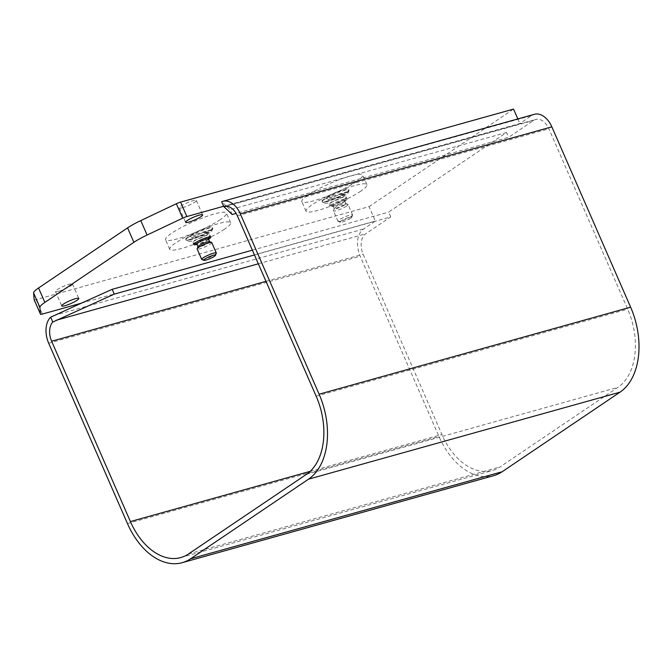 <?xml version="1.0" encoding="UTF-8"?>
<svg xmlns="http://www.w3.org/2000/svg" width="672" height="672" viewBox="0 0 672 672"><rect width="100%" height="100%" fill="white"/><g stroke="black" fill="none" stroke-linecap="round" stroke-linejoin="round"><path stroke-width="0.5" stroke-dasharray="3.36 2.52" d="M347.214 191.797L326.029 197.711A14.624 2.352 -23.6 0 1 340.2 191.142A14.624 2.352 -23.6 0 1 348.835 189.697A14.624 2.352 -23.6 0 1 347.214 191.797L346.693 194.611L328.625 199.66L326.029 197.711M323.669 199.307L344.854 193.385A14.624 2.352 -23.6 0 1 330.683 199.962A14.624 2.352 -23.6 0 1 322.039 201.407A14.624 2.352 -23.6 0 1 323.669 199.307L326.264 201.256L344.341 196.207L344.854 193.385M326.239 198.198A14.624 2.352 -23.6 0 1 340.41 191.629A14.624 2.352 -23.6 0 1 349.045 190.176A14.624 2.352 -23.6 0 1 349.02 190.604A14.624 2.352 -23.6 0 1 347.424 192.276M345.064 193.872A14.624 2.352 -23.6 0 1 331.934 200.063A14.624 2.352 -23.6 0 1 322.585 202.154A14.624 2.352 -23.6 0 1 322.249 201.886A14.624 2.352 -23.6 0 1 323.879 199.786M328.625 199.66A12.524 2.016 -23.6 0 1 341.544 193.822A12.524 2.016 -23.6 0 1 347.936 193.284A12.524 2.016 -23.6 0 1 346.693 194.611M344.341 196.207A12.524 2.016 -23.6 0 1 325.29 203.179A12.524 2.016 -23.6 0 1 326.264 201.256M210.924 229.866L189.739 235.788A14.624 2.352 -23.6 0 1 203.91 229.219A14.624 2.352 -23.6 0 1 212.554 227.766A14.624 2.352 -23.6 0 1 210.924 229.866L210.412 232.68L192.335 237.728L189.739 235.788M187.379 237.376L208.564 231.462A14.624 2.352 -23.6 0 1 194.393 238.031A14.624 2.352 -23.6 0 1 185.749 239.476A14.624 2.352 -23.6 0 1 187.379 237.376L189.974 239.324L208.051 234.276L208.564 231.462M189.949 236.267A14.624 2.352 -23.6 0 1 204.12 229.698A14.624 2.352 -23.6 0 1 212.764 228.253A14.624 2.352 -23.6 0 1 212.738 228.682A14.624 2.352 -23.6 0 1 211.134 230.345M208.774 231.941A14.624 2.352 -23.6 0 1 195.644 238.132A14.624 2.352 -23.6 0 1 186.295 240.232A14.624 2.352 -23.6 0 1 185.959 239.954A14.624 2.352 -23.6 0 1 187.589 237.854M192.335 237.728A12.524 2.016 -23.6 0 1 205.254 231.89A12.524 2.016 -23.6 0 1 211.646 231.353A12.524 2.016 -23.6 0 1 210.412 232.68M208.051 234.276A12.524 2.016 -23.6 0 1 189 241.248A12.524 2.016 -23.6 0 1 189.974 239.324M344.568 198.937A9.307 1.495 -23.6 0 1 335.992 203.179A9.307 1.495 -23.6 0 1 329.44 204.742A9.307 1.495 -23.6 0 1 329.221 204.565A9.307 1.495 -23.6 0 1 337.151 199.475A9.307 1.495 -23.6 0 1 346.282 197.114A9.307 1.495 -23.6 0 1 346.265 197.392A9.307 1.495 -23.6 0 1 344.568 198.937M345.4 200.836A9.307 1.495 -23.6 0 1 336.143 205.33A9.307 1.495 -23.6 0 1 330.053 206.464A9.307 1.495 -23.6 0 1 337.982 201.373A9.307 1.495 -23.6 0 1 347.105 199.013A9.307 1.495 -23.6 0 1 345.4 200.836M208.278 237.006A9.307 1.495 -23.6 0 1 199.702 241.248A9.307 1.495 -23.6 0 1 193.15 242.81A9.307 1.495 -23.6 0 1 192.94 242.634A9.307 1.495 -23.6 0 1 200.861 237.544A9.307 1.495 -23.6 0 1 209.992 235.183A9.307 1.495 -23.6 0 1 209.975 235.46A9.307 1.495 -23.6 0 1 208.278 237.006M208.547 239.274A9.307 1.495 -23.6 0 1 196.913 244.356M221.668 201.734L531.644 115.567L519.851 123.522L225.851 205.649L222.071 202.037M534.324 114.316A21.269 13.81 -105.6 0 0 531.644 115.567M81.388 303.164L375.379 221.046L363.586 229.009A21.269 13.81 -105.6 0 0 360.192 256.2L438.984 436.54A66.461 43.168 -105.6 0 0 493.718 475.667M254.461 254.965L390.743 216.896L365.686 233.814A15.952 10.357 -105.6 0 0 363.14 254.209L441.932 434.549A61.144 39.707 -105.6 0 0 492.282 470.551A61.144 39.707 -105.6 0 0 499.993 466.964L617.929 387.358A61.144 39.707 -105.6 0 0 627.673 309.162L548.89 128.831A15.952 10.357 -105.6 0 0 535.752 119.44A15.952 10.357 -105.6 0 0 533.744 120.372L508.679 137.29L236.141 213.419M34.196 299.813A5.317 0.857 156.4 0 0 36.095 299.628L369.071 206.615L375.379 221.046M369.071 206.615L513.542 109.099M517.835 118.919L519.851 123.522M390.743 216.896L388.643 212.092L506.579 132.476L508.679 137.29M232.21 214.519L230.11 209.706L225.851 205.649L223.642 206.262M506.579 132.476L230.11 209.706M252.361 250.16L388.643 212.092M58.825 291.245A9.307 1.495 156.4 0 0 68.057 287.465A9.307 1.495 156.4 0 0 72.509 284.029A9.307 1.495 156.4 0 0 63.386 286.39A9.307 1.495 156.4 0 0 55.457 291.48A9.307 1.495 156.4 0 0 58.825 291.245M182.658 207.656A9.307 1.495 156.4 0 0 191.881 203.876A9.307 1.495 156.4 0 0 196.342 200.441A9.307 1.495 156.4 0 0 187.219 202.801A9.307 1.495 156.4 0 0 179.29 207.892A9.307 1.495 156.4 0 0 182.658 207.656M356.614 181.516A33.23 5.342 -23.6 0 1 323.576 197.568A33.23 5.342 -23.6 0 1 301.829 201.617A33.23 5.342 -23.6 0 1 330.137 183.422A33.23 5.342 -23.6 0 1 362.729 175.014A33.23 5.342 -23.6 0 1 356.614 181.516M220.324 219.584A33.23 5.342 -23.6 0 1 187.286 235.637A33.23 5.342 -23.6 0 1 165.539 239.686A33.23 5.342 -23.6 0 1 193.855 221.491A33.23 5.342 -23.6 0 1 226.439 213.083A33.23 5.342 -23.6 0 1 220.324 219.584M224.532 229.202A33.23 5.342 -23.6 0 1 191.495 245.255A33.23 5.342 -23.6 0 1 169.739 249.304A33.23 5.342 -23.6 0 1 198.055 231.109A33.23 5.342 -23.6 0 1 230.647 222.701A33.23 5.342 -23.6 0 1 224.532 229.202M360.822 191.134A33.23 5.342 -23.6 0 1 327.785 207.186A33.23 5.342 -23.6 0 1 306.029 211.235A33.23 5.342 -23.6 0 1 334.345 193.04A33.23 5.342 -23.6 0 1 366.929 184.632A33.23 5.342 -23.6 0 1 360.822 191.134M208.446 239.047A6.342 1.016 -23.6 0 1 208.438 239.232A6.342 1.016 -23.6 0 1 207.278 240.29A6.342 1.016 -23.6 0 1 201.432 243.18A6.342 1.016 -23.6 0 1 196.963 244.247A6.342 1.016 -23.6 0 1 196.82 244.129M216.308 253.235A7.972 1.285 -23.6 0 1 214.855 254.562A7.972 1.285 -23.6 0 1 207.505 258.199A7.972 1.285 -23.6 0 1 201.886 259.535M211.764 242.575A7.972 1.285 -23.6 0 1 210.302 244.138A7.972 1.285 -23.6 0 1 202.373 247.985A7.972 1.285 -23.6 0 1 197.148 248.959M209.479 241.634A6.342 1.016 -23.6 0 1 209.63 241.752A6.342 1.016 -23.6 0 1 208.463 242.995A6.342 1.016 -23.6 0 1 202.154 246.061A6.342 1.016 -23.6 0 1 197.996 246.834A6.342 1.016 -23.6 0 1 198.013 246.641M343.568 202.222A6.342 1.016 -23.6 0 1 337.722 205.111A6.342 1.016 -23.6 0 1 333.253 206.178A6.342 1.016 -23.6 0 1 333.11 206.06A6.342 1.016 -23.6 0 1 338.512 202.583A6.342 1.016 -23.6 0 1 344.736 200.978A6.342 1.016 -23.6 0 1 344.728 201.163A6.342 1.016 -23.6 0 1 343.568 202.222M350.591 218.299A6.342 1.016 -23.6 0 1 344.744 221.189A6.342 1.016 -23.6 0 1 340.276 222.256A6.342 1.016 -23.6 0 1 345.534 218.66A6.342 1.016 -23.6 0 1 351.75 217.241A6.342 1.016 -23.6 0 1 350.591 218.299M351.145 216.493A7.972 1.285 -23.6 0 1 343.795 220.122A7.972 1.285 -23.6 0 1 338.176 221.466A7.972 1.285 -23.6 0 1 337.991 221.315A7.972 1.285 -23.6 0 1 344.786 216.947A7.972 1.285 -23.6 0 1 352.607 214.931A7.972 1.285 -23.6 0 1 352.598 215.166A7.972 1.285 -23.6 0 1 351.145 216.493M346.584 206.06A7.972 1.285 -23.6 0 1 338.654 209.916A7.972 1.285 -23.6 0 1 333.438 210.89A7.972 1.285 -23.6 0 1 333.455 210.655A7.972 1.285 -23.6 0 1 340.234 206.522A7.972 1.285 -23.6 0 1 347.869 204.355A7.972 1.285 -23.6 0 1 348.054 204.506A7.972 1.285 -23.6 0 1 346.584 206.06M344.744 204.918A6.342 1.016 -23.6 0 1 338.444 207.984A6.342 1.016 -23.6 0 1 334.286 208.757A6.342 1.016 -23.6 0 1 334.295 208.572A6.342 1.016 -23.6 0 1 339.696 205.288A6.342 1.016 -23.6 0 1 345.769 203.566A6.342 1.016 -23.6 0 1 345.912 203.683A6.342 1.016 -23.6 0 1 344.744 204.918M54.012 315.479L363.586 229.009M48.678 343.224L360.192 256.2M265.986 281.35L363.14 254.209M258.325 263.802L365.686 233.814M226.439 206.212L533.744 120.372M237.376 215.846L548.89 128.831M127.462 523.555L438.984 436.54M316.159 396.186L627.673 309.162M306.415 474.373L617.929 387.358M188.479 553.98L499.993 466.964M310.178 471.349L441.932 434.549M36.095 299.628L42.395 314.059M349.045 190.176L348.835 189.697M322.249 201.886L322.039 201.407M347.936 193.284L349.02 190.604M325.29 203.179L322.585 202.154M212.764 228.253L212.554 227.766M185.959 239.954L185.749 239.476M211.646 231.353L212.738 228.682M189 241.248L186.295 240.232M347.105 199.013L346.282 197.114M330.053 206.464L329.221 204.565M210.823 237.09L209.992 235.183M193.763 244.532L192.94 242.634M224.238 206.455L535.752 119.44M180.768 557.567L492.282 470.551M55.457 291.48L61.757 305.911M72.509 284.029L78.809 298.46M179.29 207.892L185.59 222.323M196.342 200.441L202.642 214.872M230.647 222.701L226.439 213.083M169.739 249.304L165.539 239.686M366.929 184.632L362.729 175.014M306.029 211.235L301.829 201.617M209.387 236.897L209.975 235.46M194.603 243.356L193.15 242.81M344.728 201.163L346.265 197.392M333.253 206.178L329.44 204.742M351.75 217.241L352.598 215.166M340.276 222.256L338.176 221.466M352.607 214.931L348.054 204.506M337.991 221.315L333.438 210.89M334.295 208.572L333.455 210.655M345.769 203.566L347.869 204.355M345.912 203.683L344.736 200.978M334.286 208.757L333.11 206.06"/><path stroke-width="1.01" d="M196.913 244.356A9.307 1.495 -23.6 0 1 193.763 244.532A9.307 1.495 -23.6 0 1 201.692 239.442A9.307 1.495 -23.6 0 1 210.823 237.09A9.307 1.495 -23.6 0 1 209.11 238.904A9.307 1.495 -23.6 0 1 208.547 239.274M223.642 206.262L186.866 216.535A5.317 0.857 156.4 0 0 182.666 218.165L147.084 235.024A26.586 4.276 156.4 0 0 133.888 242.306L44.848 302.408A26.586 4.276 156.4 0 0 39.9 307.381L40.463 314.152A5.317 0.857 156.4 0 0 40.471 314.194A5.317 0.857 156.4 0 0 42.395 314.059L81.388 303.164L50.66 317.167A21.269 13.81 -105.6 0 0 48.678 343.224L127.462 523.555A66.461 43.168 -105.6 0 0 182.196 562.691A66.461 43.168 -105.6 0 0 190.579 558.785L308.515 479.178A66.461 43.168 -105.6 0 0 319.108 394.195L240.324 213.856A21.269 13.81 -105.6 0 0 222.802 201.331A21.269 13.81 -105.6 0 0 221.668 201.734L223.784 206.598L232.21 214.519L236.141 213.419M182.196 562.691L493.718 475.667A66.461 43.168 -105.6 0 0 502.102 471.769L620.029 392.162A66.461 43.168 -105.6 0 0 630.622 307.171L551.838 126.84A21.269 13.81 -105.6 0 0 534.324 114.316L222.802 201.331M254.461 254.965L114.274 294.126L52.786 322.031A15.952 10.357 -105.6 0 0 51.626 341.233L130.41 521.564A61.144 39.707 -105.6 0 0 180.768 557.567A61.144 39.707 -105.6 0 0 188.479 553.98L306.415 474.373A61.144 39.707 -105.6 0 0 316.159 396.186L237.376 215.846A15.952 10.357 -105.6 0 0 224.238 206.455A15.952 10.357 -105.6 0 0 223.784 206.598M52.786 322.031L50.66 317.167M34.196 299.813A5.317 0.857 156.4 0 1 34.171 299.771A5.317 0.857 156.4 0 1 34.154 299.72L33.6 292.95A26.586 4.276 156.4 0 1 38.548 287.977L127.579 227.875A26.586 4.276 156.4 0 1 140.784 220.601L176.358 203.734A5.317 0.857 156.4 0 1 180.566 202.112L513.542 109.099L517.835 118.919M114.274 294.126L112.174 289.321L252.361 250.16M81.388 303.164L112.174 289.321M65.125 305.668A9.307 1.495 156.4 0 0 74.357 301.888A9.307 1.495 156.4 0 0 78.809 298.46A9.307 1.495 156.4 0 0 69.686 300.812A9.307 1.495 156.4 0 0 61.757 305.911A9.307 1.495 156.4 0 0 65.125 305.668M188.958 222.079A9.307 1.495 156.4 0 0 198.19 218.299A9.307 1.495 156.4 0 0 202.642 214.872A9.307 1.495 156.4 0 0 193.519 217.224A9.307 1.495 156.4 0 0 185.59 222.323A9.307 1.495 156.4 0 0 188.958 222.079M197.963 246.75L196.82 244.129A6.342 1.016 -23.6 0 1 202.222 240.652A6.342 1.016 -23.6 0 1 208.446 239.047L209.597 241.676M214.301 256.368A6.342 1.016 -23.6 0 1 208.454 259.258A6.342 1.016 -23.6 0 1 203.986 260.324A6.342 1.016 -23.6 0 1 209.252 256.729A6.342 1.016 -23.6 0 1 215.46 255.31A6.342 1.016 -23.6 0 1 214.301 256.368M203.986 260.324L201.886 259.535A7.972 1.285 -23.6 0 1 201.701 259.384A7.972 1.285 -23.6 0 1 208.496 255.016A7.972 1.285 -23.6 0 1 216.317 253A7.972 1.285 -23.6 0 1 216.308 253.235L215.46 255.31M201.701 259.384L197.148 248.959A7.972 1.285 -23.6 0 1 197.165 248.724A7.972 1.285 -23.6 0 1 203.944 244.591A7.972 1.285 -23.6 0 1 211.588 242.424A7.972 1.285 -23.6 0 1 211.764 242.575L216.317 253M197.165 248.724L198.013 246.641A6.342 1.016 -23.6 0 1 203.406 243.356A6.342 1.016 -23.6 0 1 209.479 241.634L211.588 242.424M240.324 213.856L551.838 126.84M51.626 341.233L265.986 281.35M56.112 320.292L258.325 263.802M224.171 206.85L226.439 206.212M319.108 394.195L630.622 307.171M308.515 479.178L620.029 392.162M190.579 558.785L502.102 471.769M130.41 521.564L310.178 471.349M180.566 202.112L186.866 216.535M176.358 203.734L182.666 218.165M140.784 220.601L147.084 235.024M127.579 227.875L133.888 242.306M38.548 287.977L44.848 302.408M33.6 292.95L39.9 307.381M34.154 299.72L40.463 314.152M34.171 299.771L40.471 314.194M208.48 239.123L209.387 236.897M196.854 244.205L194.603 243.356"/></g></svg>
